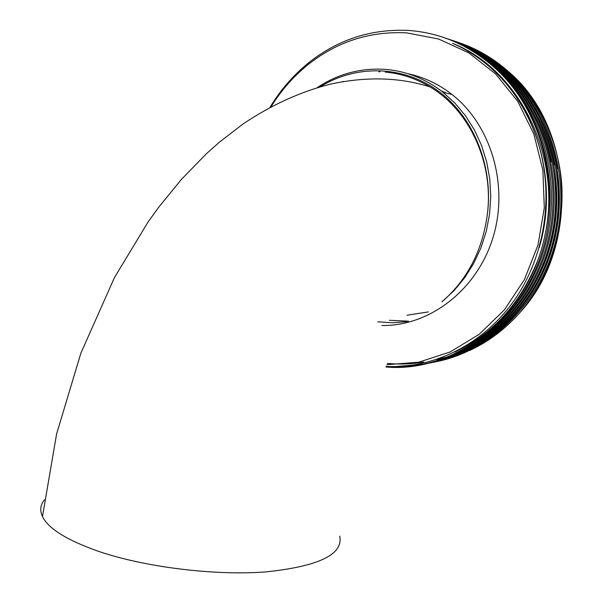 <?xml version="1.0" encoding="UTF-8"?>
<svg xmlns="http://www.w3.org/2000/svg" width="603" height="603" viewBox="0 0 603 603"><rect width="100%" height="100%" fill="white"/><g stroke="black" fill="none" stroke-linecap="round" stroke-linejoin="round"><path stroke-width="0.9" d="M385.257 72.066C400.95 73.491 415.844 78.42 429.947 86.87C470.197 110.583 494.55 164.544 487.066 216.371C481.88 251.722 466.85 280.199 441.976 301.817L453.976 290.699L464.604 277.847L473.656 263.481L480.93 247.863L486.274 231.281L489.576 214.05L490.744 196.495L489.764 178.963L486.659 161.792L481.488 145.331L474.365 129.871L465.448 115.716L454.926 103.113L443.017 92.274L451.964 94.46C491.535 125.243 509.286 186.425 492.651 238.652C476.174 290.97 428.869 326.238 381.918 325.522M44.494 499.744C40.318 504.839 39.647 510.447 42.474 516.575C48.315 528.514 66.594 539.964 97.302 550.923C144.034 567.137 214.638 575.888 266.164 571.878C318.972 566.277 343.491 554.376 339.723 536.173M378.782 71.817L379.98 71.734M271.079 106.739C281.073 90.518 293.36 76.513 307.929 64.725C336.994 41.622 369.963 31.009 406.844 32.879L438.66 39.037L468.802 52.868L495.689 73.973L517.811 101.492L533.874 134.145L542.888 170.257L544.29 207.899L537.997 245.022L524.414 279.611L504.394 309.882L479.136 334.364L450.087 351.994L418.791 362.177L386.817 364.725M317.231 87.616C338.328 73.672 361.363 67.611 386.327 69.451C406.889 71.327 425.786 78.94 443.017 92.274M441.2 90.872L446.529 93.133M428.364 311.894L407.07 315.218M270.069 107.281C280.387 90.096 293.201 75.3 308.517 62.893C338.012 39.429 371.486 28.62 408.955 30.474C440.333 32.803 468.689 45.037 494.023 67.174C537.755 105.578 559.011 174.327 544.705 236.286C527.934 317.216 454.783 373.257 385.935 366.978M443.755 37.514C462.667 43.838 479.807 53.848 495.184 67.536C545.444 112.105 564.694 195.229 538.215 262.991C512.158 330.195 447.351 371.772 386.131 366.496M444.969 37.921C463.903 44.23 481.073 54.232 496.465 67.943C541.23 107.96 562.35 178.676 546.001 242.278C530.022 305.193 479.573 353.577 424.746 364.008M423.841 364.189L395.236 366.586M446.529 38.449C465.493 44.735 482.686 54.737 498.101 68.448C542.79 108.382 563.85 178.948 547.486 242.383C531.499 305.126 481.088 353.35 426.336 363.684M448.082 38.969C466.941 45.248 484.036 55.212 499.367 68.848C543.944 108.668 564.973 179.001 548.685 242.263C532.781 304.824 482.543 352.966 427.919 363.368M449.627 39.489C468.516 45.753 485.641 55.71 500.987 69.353C545.489 109.09 566.451 179.264 550.155 242.361C534.235 304.764 484.043 352.74 429.494 363.051M451.165 40.002C469.948 46.258 486.975 56.177 502.239 69.744C546.627 109.377 567.559 179.325 551.346 242.24C535.502 304.47 485.475 352.371 431.062 362.735M452.687 40.514C471.508 46.755 488.558 56.667 503.837 70.242C548.157 109.791 569.021 179.588 552.8 242.338C536.949 304.402 486.968 352.144 432.615 362.418M454.21 41.027C472.925 47.26 489.877 57.127 505.08 70.634C549.288 110.07 570.121 179.641 553.976 242.218C538.2 304.116 488.385 351.775 434.168 362.101M455.725 41.532C474.463 47.75 491.445 57.617 506.663 71.124C550.795 110.485 571.569 179.898 555.416 242.316C539.632 304.048 489.855 351.549 435.713 361.785M544.705 236.286C562.787 156.381 519.085 69.564 452.567 43.318C466.473 49.401 479.317 57.677 491.098 68.147C511.487 86.425 526.585 109.542 536.391 137.507C554.805 190.978 546.114 253.637 515.173 299.005C484.088 344.125 433.979 368.84 386.154 366.436M457.232 42.037C475.873 48.248 492.757 58.076 507.892 71.508C538.758 98.937 559.584 142.896 561.928 187.465C563.36 235.351 549.695 276.687 520.917 311.487C580.357 246.303 573.988 126.592 508.578 71.727C493.42 58.28 476.679 48.511 458.348 42.414M469.933 350.343C488.988 341.471 505.977 328.522 520.917 311.487M408.533 321.165L389.402 320.314M377.832 321.798L392.387 322.786L407.055 321.655M320.291 86.734C356.019 64.529 403.015 65.116 438.63 91.309C474.177 117.487 494.204 167.928 487.066 216.371M407.96 73.717C423.864 77.094 438.524 84.005 451.964 94.46M342.398 81.744L343.017 81.39M527.105 99.623C571.667 161.694 564.212 259.652 512.625 314.208M470.981 49.853L474.162 51.391M479.249 54.074L484.42 57.074M493.721 63.255L504.771 72.058M530.323 101.07C573.996 162.614 566.647 259.019 515.972 313.176M452.567 43.318C466.624 49.484 479.513 57.775 491.234 68.184C537.68 108.6 558.725 183.252 539.157 247.758M537.198 261.672C519.876 304.198 492.41 334.326 454.798 352.039M423.713 362.034C411.457 364.122 399.337 364.559 387.345 363.36M516.786 88.422C533.881 109.55 545.285 134.009 551.014 161.8M520.02 89.772C537.424 111.495 548.813 136.595 554.195 165.064M470.559 49.604L473.581 51.044M478.39 53.524L483.191 56.237M491.686 61.679L501.508 69.096M523.216 91.106C540.966 113.485 552.333 139.285 557.33 168.501M551.624 250.569C542.723 278.563 528.092 302.367 507.718 321.979M483.681 340.665L473.167 346.65M464.204 350.886L459.185 352.936M454.202 354.752L451.074 355.785M447.705 356.803L436.512 359.531M429.947 86.87C399.601 77.282 366.458 76.362 330.512 84.126C300.475 91.701 271.29 105.005 242.956 124.037L219.055 142.459L206.249 153.871L181.729 179.053L158.785 207.138L147.939 222.183L114.472 277.553L80.892 353.124L56.592 433.994L42.474 516.575M494.023 67.174L495.184 67.536M496.465 67.943L498.101 68.448M499.367 68.848L500.987 69.353M502.239 69.744L503.837 70.242M505.08 70.634L506.663 71.124M307.929 64.725L308.517 62.893M507.892 71.508L508.578 71.727"/></g></svg>
